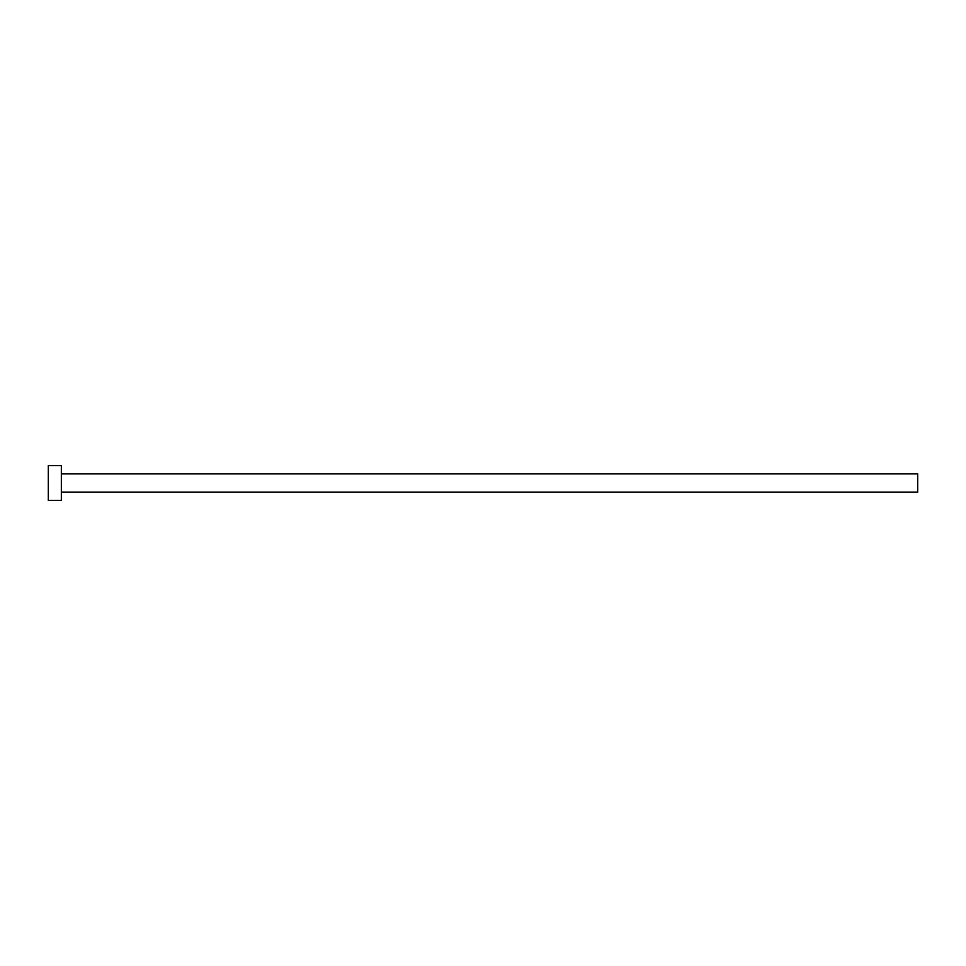 <?xml version="1.0" encoding="UTF-8"?>
<svg xmlns="http://www.w3.org/2000/svg" width="966" height="966" viewBox="0 0 966 966"><rect width="100%" height="100%" fill="white"/><g stroke="black" fill="none" stroke-linecap="round" stroke-linejoin="round"><path stroke-width="1.45" d="M61.341 473.871L917.7 473.871L917.7 492.129L61.341 492.129M61.341 483L61.341 500.388L48.3 500.388L48.3 465.612L61.341 465.612L61.341 483"/></g></svg>
